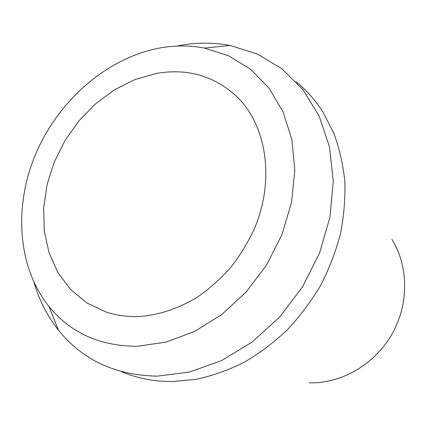 <?xml version="1.0" encoding="UTF-8"?>
<svg xmlns="http://www.w3.org/2000/svg" width="426" height="426" viewBox="0 0 426 426"><rect width="100%" height="100%" fill="white"/><g stroke="black" fill="none" stroke-linecap="round" stroke-linejoin="round"><path stroke-width="0.64" d="M309.228 382.825L312.151 382.852C343.585 382.649 375.886 363.16 392.516 333.169C409.13 303.168 408.412 265.755 391.883 239.343M295.985 81.616C306.427 90.078 315.442 100.286 323.036 112.235L333.755 133.05C339.352 148.168 343.031 164.239 344.799 181.263C345.406 198.644 343.942 216.27 340.401 234.14C335.683 251.926 329.021 269.152 320.405 285.819C310.762 301.943 299.584 316.768 286.863 330.283C273.423 342.877 259.056 353.612 243.768 362.499C228.15 370.221 212.313 375.823 196.248 379.31L172.498 381.574L160.996 381.195C146.885 380.067 133.647 376.866 121.288 371.589M156.603 73.4L135.143 79.481L114.621 89.726L95.712 103.667L79.012 120.771L65.05 140.436L54.272 162.008L47.041 184.788L43.649 208.026L44.288 230.94L49.038 252.714L57.872 272.518L70.599 289.531L86.888 302.955L106.218 312.082C116.671 315.506 127.757 316.976 139.488 316.475C158.93 315.048 178.025 308.728 196.78 297.524C208.815 289.27 219.912 279.509 230.067 268.242C239.518 256.25 247.506 243.342 254.029 229.507C275.436 180.038 266.649 124.93 236.329 96.111C213.788 75.743 187.211 68.171 156.603 73.4M137.396 346.263C100.11 346.258 70.636 333.004 48.969 306.496C16.949 266.367 13.648 205.082 36.231 152.7C59.012 100.334 106.431 58.58 158.371 48.276C174.048 45.257 189.469 45.204 204.634 48.106L228.821 55.886L250.637 69.326L269.056 88.177L283.088 111.9L291.895 139.643L294.824 170.278L291.533 202.409L282.017 234.465L266.66 264.839L246.212 291.98L221.738 314.548L194.517 331.492L165.943 342.158L137.396 346.263M34.101 282.699C39.261 300.346 47.398 316.188 58.522 330.23C82.612 360.082 115.563 375.386 157.37 376.137L189.426 372.063L221.557 360.604L252.171 342.019L279.658 317.045L302.545 286.836L319.601 252.927L329.985 217.095L333.276 181.183L329.516 146.986L319.154 116.069L302.966 89.71L281.959 68.831L257.272 54.001L230.083 45.465C213.08 42.296 195.875 42.387 178.462 45.731M48.969 306.496L58.522 330.23M204.634 48.106L230.083 45.465"/></g></svg>
